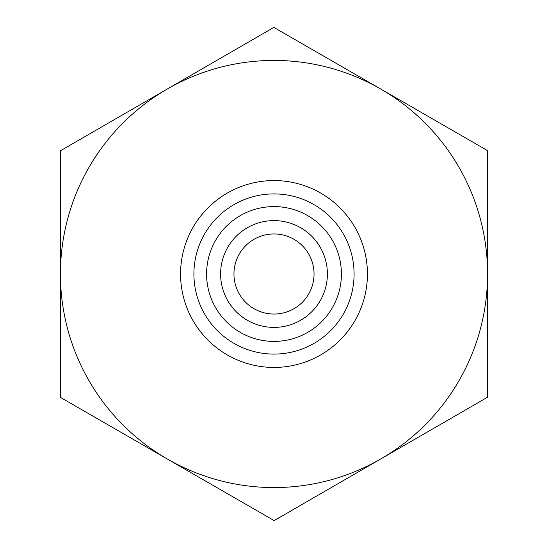 <?xml version="1.0" encoding="UTF-8"?>
<svg xmlns="http://www.w3.org/2000/svg" width="548" height="548" viewBox="0 0 548 548"><rect width="100%" height="100%" fill="white"/><g stroke="black" fill="none" stroke-linecap="round" stroke-linejoin="round"><path stroke-width="0.82" d="M487.631 397.177L274.144 520.6L167.325 459.012A213.562 213.562 0 0 0 487.562 274L487.631 397.177M487.562 273.877A213.562 213.562 0 0 0 167.113 89.112A213.562 213.562 0 0 0 167.325 459.012L60.513 397.423L60.369 150.823L273.856 27.4L487.487 150.577L487.562 274M220.611 274A53.389 53.389 0 0 0 274 327.389A53.389 53.389 0 0 0 327.389 274A53.389 53.389 0 0 0 274 220.611A53.389 53.389 0 0 0 220.611 274M206.596 274A67.404 67.404 0 0 1 274 206.596A67.404 67.404 0 0 1 341.404 274A67.404 67.404 0 0 1 274 341.404A67.404 67.404 0 0 1 206.596 274M327.389 274A53.389 53.389 0 0 0 247.306 227.763A53.389 53.389 0 0 0 247.306 320.238A53.389 53.389 0 0 0 327.389 274M233.955 274.021A40.045 40.045 0 0 0 294.043 308.668A40.045 40.045 0 0 0 294.002 239.312A40.045 40.045 0 0 0 233.955 274.021M367.434 274A93.434 93.434 0 0 0 227.283 193.081A93.434 93.434 0 0 0 227.283 354.919A93.434 93.434 0 0 0 367.434 274M354.083 274A80.083 80.083 0 0 1 233.955 343.356A80.083 80.083 0 0 1 233.955 204.644A80.083 80.083 0 0 1 354.083 274"/></g></svg>
